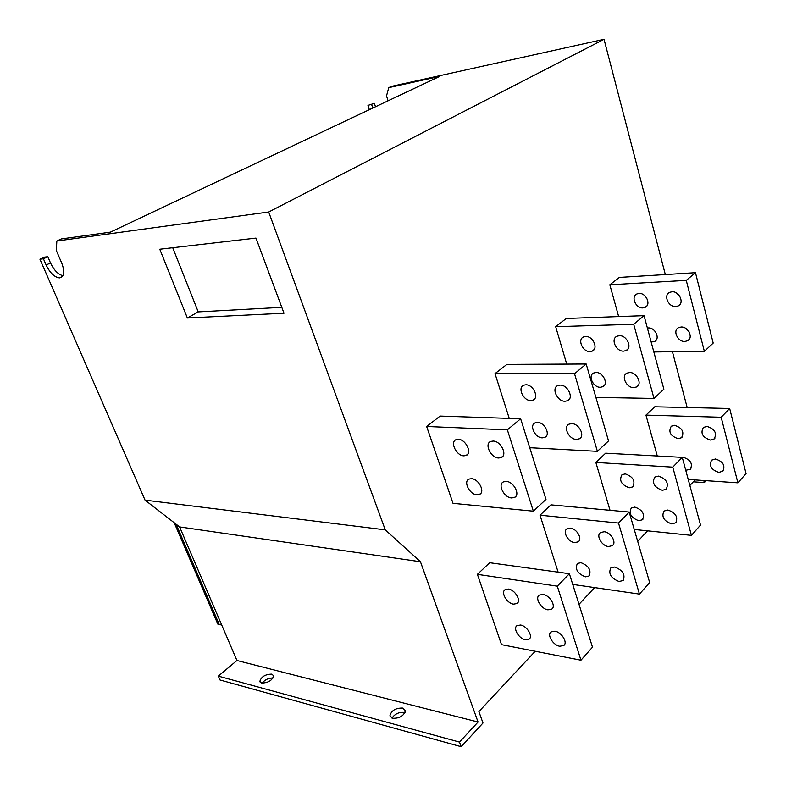 <?xml version="1.0" encoding="UTF-8"?>
<svg xmlns="http://www.w3.org/2000/svg" width="786" height="786" viewBox="0 0 786 786"><rect width="100%" height="100%" fill="white"/><g stroke="black" fill="none" stroke-linecap="round" stroke-linejoin="round"><path stroke-width="1.18" d="M525.854 384.786C533.281 384.442 539.442 397.824 532.957 400.143L530.737 400.565C523.25 400.811 517.198 387.38 523.83 385.15L525.854 384.786M537.506 422.406C544.659 422.269 550.829 434.786 544.885 437.321L542.291 437.841C535.079 437.881 529.017 425.324 535.089 422.868L537.506 422.406M570.272 528.123C576.728 528.487 582.78 538.931 578.221 541.829L574.753 542.605C568.249 542.163 562.285 531.68 566.942 528.85L570.272 528.123M580.972 562.668C588.871 565.891 591.573 570.331 589.058 576L585.364 576.845C577.425 573.534 574.782 569.074 577.415 563.464L580.972 562.668M458.297 439.305C465.823 439.256 472.563 453.365 466.059 455.497L463.828 455.831C456.253 455.772 449.621 441.634 456.253 439.6L458.297 439.305M471.492 478.694C478.743 478.851 485.443 492.046 479.509 494.414L476.896 494.826C469.596 494.561 462.993 481.346 469.055 479.067L471.492 478.694M585.678 336.506C592.988 335.936 598.657 348.66 592.212 351.116L590.021 351.588C582.652 352.079 577.091 339.287 583.674 336.919L585.678 336.506M596.043 372.495C603.078 372.122 608.786 384.02 602.872 386.683L600.308 387.272C593.224 387.567 587.614 375.61 593.656 373.026L596.043 372.495M639.018 293.453C646.19 292.706 651.437 304.83 645.06 307.385L642.909 307.906C635.678 308.574 630.539 296.371 637.043 293.905L639.018 293.453M647.379 328.037L648.312 327.939C655.21 327.379 660.505 338.717 654.65 341.468L651.162 342.057M508.473 589.068C515.027 589.746 521.531 600.769 517.011 603.52L513.523 604.149C506.911 603.383 500.505 592.339 505.133 589.657L508.473 589.068M520.519 625.037C526.875 625.853 533.291 636.296 529.175 639.097L525.461 639.784C519.055 638.871 512.727 628.417 516.942 625.676L520.519 625.037M625.273 473.879C633.202 476.778 635.678 481.12 632.71 486.907L629.281 487.801C621.323 484.815 618.887 480.452 621.981 474.715L625.273 473.879M634.842 507.088C642.526 509.908 645.06 514.132 642.427 519.752L638.772 520.725C631.06 517.817 628.574 513.572 631.315 508.002L634.842 507.088M674.545 425.295C682.248 427.849 684.577 431.986 681.531 437.704L678.151 438.676C670.409 436.034 668.129 431.878 671.293 426.209L674.545 425.295M681.727 457.324L683.152 457.246C690.619 459.741 692.997 463.76 690.295 469.311L685.746 470.254M706.948 426.405C714.788 428.901 717.205 433.076 714.219 438.922L710.495 440.062C702.615 437.478 700.238 433.283 703.372 427.466L706.948 426.405M715.417 458.995C723.002 461.421 725.488 465.479 722.845 471.158L718.895 472.396C711.271 469.881 708.844 465.803 711.605 460.164L715.417 458.995M658.422 476.11C666.508 478.949 669.082 483.341 666.155 489.275L662.372 490.326C654.257 487.389 651.722 482.977 654.787 477.092L658.422 476.11M667.854 510.016C675.685 512.777 678.308 517.041 675.744 522.798L671.735 523.928C663.875 521.079 661.291 516.795 663.983 511.077L667.854 510.016M542.949 594.413C549.689 595.12 556.321 606.085 551.821 609.081L547.96 609.838C541.151 609.032 534.627 598.038 539.235 595.12L542.949 594.413M554.896 631.187C561.43 632.042 567.954 642.408 563.886 645.444L559.789 646.269C553.197 645.316 546.761 634.931 550.947 631.954L554.896 631.187M671.951 291.783C679.34 291.017 684.675 303.16 678.2 305.941L675.793 306.55C668.336 307.238 663.109 294.986 669.741 292.313L671.951 291.783M681.108 327.015C688.192 326.445 693.596 337.754 687.691 340.731L684.871 341.488C677.728 341.989 672.423 330.582 678.485 327.703L681.108 327.015M619.329 335.71C626.874 335.131 632.642 347.893 626.078 350.585L623.622 351.145C616.008 351.637 610.349 338.786 617.079 336.202L619.329 335.71M629.576 372.525C636.817 372.142 642.634 384.03 636.65 386.928L633.781 387.626C626.481 387.92 620.773 375.954 626.904 373.154L629.576 372.525M493.136 441.054C500.947 441.005 507.805 455.202 501.154 457.58L498.638 457.992C490.759 457.924 484.019 443.677 490.828 441.408L493.136 441.054M506.243 481.415C513.749 481.592 520.587 494.826 514.545 497.44L511.617 497.951C504.042 497.666 497.322 484.392 503.502 481.877L506.243 481.415M560.153 385.101C567.846 384.757 574.124 398.197 567.492 400.762L564.996 401.263C557.235 401.508 551.084 387.999 557.873 385.543L560.153 385.101M571.697 423.625C579.086 423.487 585.374 436.004 579.341 438.794L576.433 439.413C568.985 439.453 562.815 426.867 568.985 424.175L571.697 423.625M604.12 531.739C610.742 532.122 616.912 542.487 612.392 545.622L608.561 546.535C601.87 546.073 595.798 535.659 600.445 532.603L604.12 531.739M614.701 567.03C622.767 570.204 625.568 574.704 623.102 580.52L619.044 581.512C610.948 578.25 608.187 573.731 610.781 567.973L614.701 567.03M391.988 718.109C394.936 713.816 399.072 711.929 404.397 712.45L404.996 712.637M402.727 708.078L405.38 710.662C403.876 715.928 399.583 718.473 392.519 718.286L389.925 715.751C391.399 710.485 395.672 707.921 402.727 708.078M271.818 674.133L273.646 675.793C272.162 680.509 268.154 682.926 261.61 683.034L259.832 681.413C261.286 676.687 265.285 674.26 271.818 674.133M682.268 457.354L672.777 467.139L691.425 535.364L700.532 525.068L682.268 457.354L605.652 453.188L595.857 462.443L610.024 510.301M695.472 272.693L686.266 280.386L704.364 351.332L713.197 343.079L695.472 272.693L619.358 277.419L609.838 284.787L618.651 316.581M426.651 426.484L453.021 503.335L533.35 511.185L545.995 499.375L520.637 418.761L507.363 429.844L426.651 426.484L440.121 416.069L520.637 418.761M586.189 363.997L574.537 373.733L597.389 451.331L608.531 440.917L586.189 363.997L506.931 364.39L495.013 373.605L509.24 418.378M535.207 651.26L478.9 711.595L482.987 723.012L461.185 746.7L459.486 742.092L478.055 722.029L420.441 561.744L385.248 529.843L268.694 211.994L604.031 39.3L665.329 274.569M695.089 479.912L689.862 485.522M647.585 530.835L637.711 541.407M594.619 587.594L579.007 604.326M706.103 480.668L704.344 482.584L703.794 480.511M672.433 351.735L687.18 407.521M629.193 512.069L618.523 523.063L639.46 594.098L649.668 582.564L629.193 512.069L550.966 504.848L540.011 515.194L558.129 572.169M644.048 315.658L633.722 324.284L653.991 398.423L663.875 389.178L644.048 315.658L566.274 318.477L555.663 326.691L566.735 364.085M477.397 574.35L501.517 644.667L580.962 660.211L592.487 647.183L569.378 573.721L557.303 586.169L477.397 574.35L489.707 562.717L569.378 573.721M729.673 408.484L721.175 417.248L737.897 482.83L746.071 473.594L729.673 408.484L654.777 406.784L645.954 415.116L657.283 455.998M367.966 105.393L374.372 103.349L367.966 105.393L369.371 109.657M461.185 746.7L220.011 679.988L218.321 676.117L236.94 660.495L179.601 526.915L145.056 500.142L39.929 259.193L44.311 257.14L47.808 256.717L43.417 258.781L39.929 259.193M43.417 258.781L46.128 265.01C49.98 272.889 54.411 277.193 59.412 277.89C64.216 276.947 65.012 272.064 61.799 263.241L56.337 250.547L56.838 241.007L61.298 238.944L110.374 232.145L439.757 76.37L388.746 87.639L391.467 86.381L604.031 39.3M47.808 256.717L50.501 262.937C53.988 270.217 58.144 274.471 62.959 275.709M375.492 106.758L374.372 103.349M159.774 249.231L187.363 317.996L283.992 313.221L255.971 238.089L159.774 249.231M385.248 529.843L145.056 500.142M268.694 211.994L56.838 241.007M478.055 722.029L236.94 660.495M420.441 561.744L179.601 526.915M459.486 742.092L218.321 676.117M262.102 683.142C264.99 679.615 268.645 677.905 273.047 678.013M704.344 482.584L693.311 481.818M388.088 100.805L386.515 95.941L388.746 87.639M371.67 104.617L372.79 108.036M174.187 522.719L217.83 624.113L221.731 625.067M219.245 624.497L176.123 524.213M172.724 247.737L198.229 311.895L187.363 317.996M198.229 311.895L281.801 307.346M597.389 451.331L529.744 447.706M574.537 373.733L495.013 373.605M639.46 594.098L572.739 584.42M618.523 523.063L540.011 515.194M507.363 429.844L533.35 511.185M653.991 398.423L595.896 397.411M633.722 324.284L555.663 326.691M704.364 351.332L653.834 351.971M686.266 280.386L609.838 284.787M685.932 328.519L689.116 331.928M644.451 295.418L646.868 298.307M654.316 330.513L655.318 331.643M676.569 293.06L680.43 297.481M557.303 586.169L580.962 660.211M691.425 535.364L634.243 529.459M672.777 467.139L595.857 462.443M737.897 482.83L688.222 479.45M721.175 417.248L645.954 415.116M50.501 262.937L46.128 265.01M534.804 398.61L532.957 400.143M546.398 435.994L544.885 437.321M578.977 541.063L578.221 541.829M589.618 575.401L589.058 576M467.886 453.984L466.059 455.497M480.993 493.107L479.509 494.414M594.078 349.574L592.212 351.116M604.395 385.346L602.872 386.683M646.927 305.852L645.06 307.385M656.182 340.132L654.65 341.468M517.748 602.774L517.011 603.52M529.725 638.517L529.175 639.097M633.477 486.141L632.71 486.907M642.997 519.153L642.427 519.752M682.297 436.928L681.531 437.704M690.874 468.702L690.295 469.311M714.906 438.195L714.219 438.922M723.346 470.618L722.845 471.158M666.852 488.558L666.155 489.275M676.235 522.258L675.744 522.798M552.489 608.374L551.821 609.081M564.368 644.923L563.886 645.444M680.106 304.31L678.2 305.941M689.214 339.356L687.691 340.731M627.985 348.955L626.078 350.585M638.173 385.553L636.65 386.928M503.03 455.978L501.154 457.58M516.048 496.084L514.545 497.44M569.388 399.141L567.492 400.762M580.864 437.419L579.341 438.794M613.07 544.894L612.392 545.622M623.593 579.98L623.102 580.52M62.536 276.367L59.412 277.89M259.832 681.413L260.127 682.101M389.925 715.751L390.387 716.95"/></g></svg>
